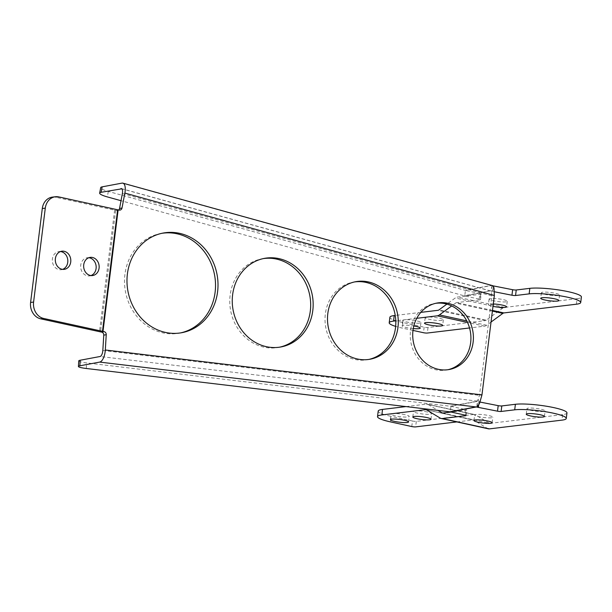 <?xml version="1.0" encoding="UTF-8"?>
<svg xmlns="http://www.w3.org/2000/svg" width="612" height="612" viewBox="0 0 612 612"><rect width="100%" height="100%" fill="white"/><g stroke="black" fill="none" stroke-linecap="round" stroke-linejoin="round"><path stroke-width="0.46" stroke-dasharray="3.06 2.29" d="M477.222 406.345L477.544 401.12L100.016 356.513M478.63 404.83L478.813 401.816L477.383 401.388L450.99 406.353L450.302 411.876M78.757 360.889A14.076 1.706 -176.5 0 0 86.621 362.908L450.287 406.238A11.261 10.075 -100.7 0 1 450.99 406.353L465.434 409.512A2.815 0.428 7.1 0 1 466.734 410.04A2.815 0.428 7.1 0 1 466.306 410.208L451.059 412.044M491.421 417.789A9.149 1.377 7.1 0 1 481.131 417.124A9.149 1.377 7.1 0 1 474.66 414.982A9.149 1.377 7.1 0 1 483.916 414.745A9.149 1.377 7.1 0 1 492.828 417.246A9.149 1.377 7.1 0 1 491.421 417.789M543.708 411.493A9.149 1.377 7.1 0 1 533.419 410.828A9.149 1.377 7.1 0 1 526.947 408.678A9.149 1.377 7.1 0 1 536.196 408.441A9.149 1.377 7.1 0 1 545.108 410.943A9.149 1.377 7.1 0 1 543.708 411.493M566.957 412.932A28.16 4.246 7.1 0 1 562.635 414.615L490.151 423.351A5.63 2.884 102.3 0 1 489.638 423.328A5.63 2.884 102.3 0 1 489.172 423.137L490.151 423.351M478.813 401.816L480.114 402.076M121.405 188.588L490.526 290.899A5.63 2.31 -74.5 0 1 491.512 292.146L491.864 295.956L479.487 395.344L478.156 399.384A5.63 2.425 96.8 0 1 476.304 401.35L450.287 406.238M478.156 399.384L479.663 403.002M505.864 301.854A9.149 1.377 7.1 0 1 495.575 301.188A9.149 1.377 7.1 0 1 489.103 299.046A9.149 1.377 7.1 0 1 498.352 298.801A9.149 1.377 7.1 0 1 507.264 301.303A9.149 1.377 7.1 0 1 505.864 301.854M493.287 303.957A9.149 1.377 -172.9 0 0 489.822 304.019A9.149 1.377 -172.9 0 0 488.414 304.569A9.149 1.377 -172.9 0 0 492.989 306.36M558.144 295.55A9.149 1.377 7.1 0 1 547.862 294.892A9.149 1.377 7.1 0 1 541.391 292.743A9.149 1.377 7.1 0 1 542.79 292.199A9.149 1.377 7.1 0 1 553.08 292.857A9.149 1.377 7.1 0 1 559.552 295.007A9.149 1.377 7.1 0 1 558.144 295.55M441.948 320.436A9.149 1.377 7.1 0 1 429.417 319.342A9.149 1.377 7.1 0 1 425.187 317.628A9.149 1.377 7.1 0 1 434.443 317.391A9.149 1.377 7.1 0 1 443.348 319.892A9.149 1.377 7.1 0 1 441.948 320.436M413.261 328.59A9.149 1.377 7.1 0 1 406.322 327.565A9.149 1.377 7.1 0 1 402.092 325.852A9.149 1.377 7.1 0 1 413.819 325.974M419.541 323.136A9.149 1.377 7.1 0 1 407.003 322.042A9.149 1.377 7.1 0 1 402.78 320.328A9.149 1.377 7.1 0 1 412.029 320.091A9.149 1.377 7.1 0 1 420.941 322.593A9.149 1.377 7.1 0 1 419.541 323.136M412.985 330.419L402.206 328.063A28.16 4.246 7.1 0 1 395.643 326.38M491.038 322.034L486.655 325.24A11.261 5.776 -77.7 0 1 484.528 326.15L469.526 327.963M416.764 318.301L395.78 320.826M492.4 311.11L455.603 303.07L451.679 305.939M455.603 303.07A5.63 2.884 102.3 0 1 456.667 302.611L480.053 299.796A2.815 0.428 -172.9 0 0 480.489 299.628A2.815 0.428 -172.9 0 0 479.188 299.1L464.745 295.94L465.434 290.417L479.877 293.569L479.188 299.1M480.489 299.628L481.177 294.097A2.815 0.428 -172.9 0 1 480.741 294.265L457.355 297.088A11.261 5.776 -77.7 0 0 455.229 297.998L446.867 304.118M576.389 304.202L577.078 298.679L504.594 307.408A11.261 5.776 -77.7 0 0 502.467 308.326L486.28 320.168L439.041 309.848M389.898 317.261A28.16 4.246 7.1 0 0 402.895 322.539L424.154 327.183A2.815 0.428 7.1 0 0 428.01 327.519L485.217 320.627A5.63 2.884 -77.7 0 0 486.28 320.168M420.834 312.372L395.237 315.455M577.078 298.679A28.16 4.246 -172.9 0 0 581.4 296.996M494.588 291.802L491.298 290.646L464.745 295.94A11.261 10.075 -100.7 0 1 464.049 295.772L121.015 200.698M492.27 285.552L491.298 290.646L464.049 295.772M492.086 285.483L492.79 285.873M481.177 294.097A2.815 0.428 -172.9 0 0 479.877 293.569M411.777 426.549L412.465 421.025A2.815 0.428 -172.9 0 0 416.321 421.362L473.527 414.469L426.289 404.142A11.261 5.776 -77.7 0 1 427.321 404.188L474.56 414.515A11.261 5.776 -77.7 0 0 473.527 414.469M492.637 285.758L491.444 285.521L465.434 290.417A5.63 5.034 -100.7 0 1 465.082 290.333L108.332 191.449A14.076 2.532 10.8 0 1 100.697 187.655M52.425 197.11A14.076 11.903 -96.9 0 1 55.83 197.278L114.628 210.13A11.261 1.698 -172.9 0 0 115.653 210.344L116.716 210.551A2.815 2.517 -100.7 0 0 117.58 210.559L120.059 210.092M102.831 350.462L479.487 395.344L481.965 394.878M493.57 286.125L491.099 285.437L465.082 290.333M490.526 290.899A5.63 2.31 -74.5 0 0 490.059 290.884L121.811 188.81M122.377 193.545L491.864 295.956L494.343 295.489M491.512 292.146L493.991 287.969M118.713 209.993A2.815 2.517 -100.7 0 1 117.58 210.559M378.208 411.096A28.16 4.246 -172.9 0 0 391.213 416.374L390.525 421.905M279.783 347.142A45.051 40.285 -100.7 0 1 278.552 347.402A45.051 40.285 -100.7 0 1 230.143 295.206A45.051 40.285 -100.7 0 1 261.898 258.845A45.051 40.285 -100.7 0 1 263.137 258.631M448.061 369.694A33.79 30.218 -100.7 0 1 446.829 369.962A33.79 30.218 -100.7 0 1 410.514 330.817A33.79 30.218 -100.7 0 1 434.336 303.544A33.79 30.218 -100.7 0 1 435.576 303.338M368.937 359.412A39.42 35.251 -100.7 0 1 367.697 359.665A39.42 35.251 -100.7 0 1 325.339 314.002A39.42 35.251 -100.7 0 1 353.124 282.178A39.42 35.251 -100.7 0 1 354.371 281.971M180.617 332.897A50.689 45.326 -100.7 0 1 179.385 333.15A50.689 45.326 -100.7 0 1 124.925 274.436A50.689 45.326 -100.7 0 1 160.65 233.524A50.689 45.326 -100.7 0 1 161.889 233.31M427.436 412.014A9.149 1.377 -172.9 0 0 418.271 410.851A9.149 1.377 -172.9 0 0 413.498 411.463A9.149 1.377 -172.9 0 0 422.41 413.964A9.149 1.377 -172.9 0 0 431.659 413.727A9.149 1.377 -172.9 0 0 427.436 412.014M405.029 414.714A9.149 1.377 -172.9 0 0 395.865 413.551A9.149 1.377 -172.9 0 0 391.091 414.163A9.149 1.377 -172.9 0 0 400.003 416.665A9.149 1.377 -172.9 0 0 409.252 416.428A9.149 1.377 -172.9 0 0 405.029 414.714M489.172 423.137L475.493 414.89L428.255 404.563L437.909 410.384M428.255 404.563A11.261 5.776 -77.7 0 0 427.321 404.188M475.493 414.89A11.261 5.776 -77.7 0 0 474.56 414.515M412.465 421.025L391.213 416.374M406.016 406.582L426.289 404.142M456.835 421.92L472.847 419.993L426.595 409.887M488.437 428.828A11.261 5.776 -77.7 0 1 487.504 428.454L473.826 420.199A5.63 2.884 -77.7 0 0 473.359 420.016A5.63 2.884 -77.7 0 0 472.847 419.993M491.444 285.521A5.63 5.034 -100.7 0 1 491.099 285.437L121.972 183.126M90.981 275.561A9.149 7.734 -96.9 0 1 89.505 275.913A9.149 7.734 -96.9 0 1 87.294 275.805A9.149 7.734 -96.9 0 1 80.654 266.442A9.149 7.734 -96.9 0 1 87.317 257.736A9.149 7.734 -96.9 0 1 88.832 257.728M62.638 269.364A9.149 7.734 -96.9 0 1 61.162 269.716A9.149 7.734 -96.9 0 1 58.951 269.609A9.149 7.734 -96.9 0 1 52.311 260.253A9.149 7.734 -96.9 0 1 58.974 251.547A9.149 7.734 -96.9 0 1 60.489 251.54M86.284 368.485L86.621 362.908M484.528 326.15L467.499 322.432M486.655 325.24L466.742 320.887M492.476 310.437L456.667 302.611M504.594 307.408L457.355 297.088M502.467 308.326L455.229 297.998M485.217 320.627L437.978 310.307M424.154 327.183L423.466 332.706M402.895 322.539L402.206 328.063M480.741 294.265L480.053 299.796M428.01 327.519L427.321 333.043M493.463 286.691L492.568 291.404M465.671 415.296L466.306 410.208M465.434 409.512L464.745 415.035M416.321 421.362L415.632 426.885M108.332 191.449L107.299 196.896M55.83 197.278L58.813 196.919M119.195 210.084L116.716 210.551M115.653 210.344L100.513 331.88M473.826 420.199L426.579 409.879M487.504 428.454L440.265 418.126M562.635 414.615L561.946 420.138M114.628 210.13L99.496 331.673M476.924 406.712L477.253 401.25M489.103 299.046L488.414 304.569M507.264 301.303L506.575 306.826M541.391 292.743L540.702 298.266M559.552 295.007L558.863 300.53M425.187 317.628L424.498 323.151M443.348 319.892L442.66 325.416M402.78 320.328L402.092 325.852M420.941 322.593L420.253 328.116M492.025 285.483L491.008 290.807M466.046 415.563L466.734 410.04M492.14 422.77L492.828 417.246M473.971 420.505L474.66 414.982M264.376 258.379L261.898 258.845M281.03 346.935L278.552 347.402M163.129 233.057L160.65 233.524M181.863 332.683L179.385 333.15M355.603 281.719L353.124 282.178M370.176 359.206L367.697 359.665M544.42 416.466L545.108 410.943M526.259 414.209L526.947 408.678M430.978 419.251L431.659 413.727M412.809 416.994L413.498 411.463M408.564 421.951L409.252 416.428M390.402 419.694L391.091 414.163M442.399 413.001L489.638 423.328M426.12 409.688L473.359 420.016M89.505 275.913L92.496 275.553M87.317 257.736L90.308 257.377M61.162 269.716L64.153 269.357M58.974 251.547L61.965 251.188M436.815 303.078L434.336 303.544M449.3 369.495L446.829 369.962"/><path stroke-width="0.92" d="M105.31 349.995A11.261 4.858 96.8 0 1 99.68 362.09L79.858 365.815A14.076 1.706 -176.5 0 0 78.42 366.473A14.076 1.706 -176.5 0 0 86.284 368.485L449.95 411.822L475.968 406.926L478.485 407.232L477.222 406.345A11.261 4.858 -83.2 0 0 479.663 403.002L481.965 394.878L494.343 295.489L124.856 193.078L122.01 208.011A2.815 2.517 -100.7 0 1 119.195 210.084L118.131 209.878A5.63 0.849 7.1 0 1 117.619 209.771L102.479 331.314A5.63 0.849 7.1 0 0 102.992 331.413L104.055 331.627A2.815 2.517 -100.7 0 1 106.236 334.688L105.31 349.995L481.965 394.878M381.842 414.944A28.16 4.246 -172.9 0 0 377.52 416.619L378.208 411.096A28.16 4.246 -172.9 0 1 382.531 409.413L381.842 414.944L425.6 409.665A5.63 2.884 -77.7 0 1 426.12 409.688A5.63 2.884 -77.7 0 1 426.579 409.879L440.265 418.126A11.261 5.776 -77.7 0 0 441.198 418.501A11.261 5.776 -77.7 0 0 442.224 418.547L465.617 415.732A2.815 0.428 7.1 0 0 466.046 415.563A2.815 0.428 7.1 0 0 464.745 415.035L450.302 411.876A5.63 5.034 79.3 0 0 449.95 411.822M450.302 411.876L476.312 406.988A5.63 5.034 79.3 0 0 475.968 406.926L99.68 362.09M437.909 410.384L441.933 412.817A5.63 2.884 102.3 0 0 442.399 413.001A5.63 2.884 102.3 0 0 442.912 413.024L451.059 412.044M480.114 402.076L498.199 405.649L497.51 411.172A2.815 0.428 7.1 0 0 501.113 411.455L514.707 409.818A28.16 4.246 7.1 0 1 546.355 411.853A28.16 4.246 7.1 0 1 566.268 418.455A28.16 4.246 7.1 0 1 561.946 420.138L489.462 428.874L442.224 418.547M566.268 418.455L566.957 412.932A28.16 4.246 7.1 0 0 547.044 406.33A28.16 4.246 7.1 0 0 515.396 404.287L501.802 405.932A2.815 0.428 7.1 0 1 498.199 405.649M490.732 423.313A9.149 1.377 -172.9 0 0 492.14 422.77A9.149 1.377 -172.9 0 0 483.228 420.268A9.149 1.377 -172.9 0 0 473.971 420.505A9.149 1.377 -172.9 0 0 480.443 422.655A9.149 1.377 -172.9 0 0 490.732 423.313M543.02 417.017A9.149 1.377 -172.9 0 0 544.42 416.466A9.149 1.377 -172.9 0 0 535.508 413.964A9.149 1.377 -172.9 0 0 526.259 414.209A9.149 1.377 -172.9 0 0 532.731 416.351A9.149 1.377 -172.9 0 0 543.02 417.017M476.312 406.988L497.51 411.172M117.619 209.771L58.813 196.919A14.076 11.903 -96.9 0 0 55.409 196.75A14.076 11.903 -96.9 0 0 45.288 208.149L42.297 208.508L30.6 302.427A14.076 11.903 -96.9 0 0 40.69 318.821L99.496 331.673A11.261 1.698 -172.9 0 0 100.513 331.88L101.577 332.094A2.815 2.517 -100.7 0 1 103.757 335.154L102.831 350.462A5.63 2.425 96.8 0 1 100.016 356.513L80.195 360.238A14.076 1.706 -176.5 0 0 78.757 360.889L78.42 366.473M492.989 306.36A9.149 1.377 -172.9 0 0 505.175 307.377A9.149 1.377 -172.9 0 0 506.575 306.826A9.149 1.377 -172.9 0 0 493.287 303.957M542.102 297.723A9.149 1.377 -172.9 0 0 540.702 298.266A9.149 1.377 -172.9 0 0 549.614 300.767A9.149 1.377 -172.9 0 0 558.863 300.53A9.149 1.377 -172.9 0 0 552.391 298.381A9.149 1.377 -172.9 0 0 542.102 297.723M428.729 324.865A9.149 1.377 7.1 0 1 424.498 323.151A9.149 1.377 7.1 0 1 433.755 322.914A9.149 1.377 7.1 0 1 442.66 325.416A9.149 1.377 7.1 0 1 437.886 326.035A9.149 1.377 7.1 0 1 428.729 324.865M413.819 325.974A9.149 1.377 7.1 0 1 420.253 328.116A9.149 1.377 7.1 0 1 413.261 328.59M469.526 327.963L427.321 333.043A2.815 0.428 7.1 0 1 423.466 332.706L412.985 330.419M467.499 322.432L437.289 315.83L416.764 318.301M395.78 320.826L393.531 321.101A28.16 4.246 7.1 0 0 389.209 322.784L389.898 317.261A28.16 4.246 7.1 0 1 394.22 315.578L393.531 321.101M395.643 326.38A28.16 4.246 7.1 0 1 389.209 322.784M437.289 315.83A11.261 5.776 -77.7 0 0 439.416 314.912L451.679 305.939M580.712 302.519A28.16 4.246 -172.9 0 0 560.799 295.917A28.16 4.246 -172.9 0 0 529.151 293.875L529.839 288.351A28.16 4.246 -172.9 0 1 561.487 290.394A28.16 4.246 -172.9 0 1 581.4 296.996L580.712 302.519A28.16 4.246 -172.9 0 1 576.389 304.202L503.906 312.931A5.63 2.884 102.3 0 0 502.842 313.39L491.038 322.034M446.867 304.118L439.041 309.848A5.63 2.884 -77.7 0 1 437.978 310.307L420.834 312.372M395.237 315.455L394.22 315.578M529.839 288.351L516.245 289.989A2.815 0.428 -172.9 0 1 512.642 289.705L492.637 285.758M529.151 293.875L515.556 295.512L516.245 289.989M494.343 295.489L493.991 287.969A11.261 4.621 -74.5 0 0 492.27 285.552L122.913 183.156A11.261 4.621 105.5 0 1 124.856 193.078M492.27 285.552L493.57 286.125L493.463 286.691M494.588 291.802L511.953 295.229A2.815 0.428 -172.9 0 0 515.556 295.512M377.52 416.619A28.16 4.246 -172.9 0 0 390.525 421.905L411.777 426.549A2.815 0.428 -172.9 0 0 415.632 426.885L456.835 421.92M121.015 200.698L107.299 196.896A14.076 2.532 10.8 0 1 99.657 193.094L100.697 187.655A14.076 2.532 10.8 0 1 102.15 186.851L121.972 183.126A11.261 4.621 105.5 0 1 122.913 183.156M99.657 193.094A14.076 2.532 10.8 0 1 101.118 192.298L121.811 188.81M40.69 318.821L43.674 318.462A14.076 11.903 -96.9 0 1 33.591 302.068L45.288 208.149M42.297 208.508A14.076 11.903 -96.9 0 1 52.425 197.11L55.409 196.75M122.01 208.011L119.539 208.478L122.377 193.545A5.63 2.31 -74.5 0 0 121.405 188.588A5.63 2.31 -74.5 0 0 120.939 188.572M119.539 208.478A2.815 2.517 -100.7 0 1 118.713 209.993M232.621 294.739A45.051 40.285 -100.7 0 1 264.376 258.379A45.051 40.285 -100.7 0 1 312.296 295.206A45.051 40.285 -100.7 0 1 281.03 346.935A45.051 40.285 -100.7 0 1 232.621 294.739M263.137 258.631A45.051 40.285 -100.7 0 1 310.307 311.034A45.051 40.285 -100.7 0 1 279.783 347.142M435.576 303.338A33.79 30.218 -100.7 0 1 470.643 342.682A33.79 30.218 -100.7 0 1 448.061 369.694M354.371 281.971A39.42 35.251 -100.7 0 1 395.49 327.848A39.42 35.251 -100.7 0 1 368.937 359.412M161.889 233.31A50.689 45.326 -100.7 0 1 215.11 292.238A50.689 45.326 -100.7 0 1 180.617 332.897M127.395 273.969A50.689 45.326 -100.7 0 1 163.129 233.057A50.689 45.326 -100.7 0 1 217.038 274.497A50.689 45.326 -100.7 0 1 181.863 332.683A50.689 45.326 -100.7 0 1 127.395 273.969M327.818 313.535A39.42 35.251 -100.7 0 1 355.603 281.719A39.42 35.251 -100.7 0 1 397.532 313.941A39.42 35.251 -100.7 0 1 370.176 359.206A39.42 35.251 -100.7 0 1 327.818 313.535M429.57 419.801A9.149 1.377 -172.9 0 0 430.978 419.251A9.149 1.377 -172.9 0 0 426.748 417.537A9.149 1.377 -172.9 0 0 417.583 416.374A9.149 1.377 -172.9 0 0 412.809 416.994A9.149 1.377 -172.9 0 0 419.281 419.136A9.149 1.377 -172.9 0 0 429.57 419.801M407.164 422.502A9.149 1.377 -172.9 0 0 408.564 421.951A9.149 1.377 -172.9 0 0 404.341 420.237A9.149 1.377 -172.9 0 0 395.176 419.075A9.149 1.377 -172.9 0 0 390.402 419.694A9.149 1.377 -172.9 0 0 396.874 421.836A9.149 1.377 -172.9 0 0 407.164 422.502M382.531 409.413L406.016 406.582M441.198 418.501L488.437 428.828A11.261 5.776 -77.7 0 0 489.462 428.874M99.075 268.14A9.149 7.734 -96.9 0 1 92.496 275.553A9.149 7.734 -96.9 0 1 83.722 267.39A9.149 7.734 -96.9 0 1 90.308 257.377A9.149 7.734 -96.9 0 1 99.075 268.14M88.832 257.728A9.149 7.734 -96.9 0 1 96.092 268.5A9.149 7.734 -96.9 0 1 90.981 275.561M70.732 261.951A9.149 7.734 -96.9 0 1 64.153 269.357A9.149 7.734 -96.9 0 1 55.378 261.194A9.149 7.734 -96.9 0 1 61.965 251.188A9.149 7.734 -96.9 0 1 70.732 261.951M60.489 251.54A9.149 7.734 -96.9 0 1 67.748 262.311A9.149 7.734 -96.9 0 1 62.638 269.364M43.674 318.462L102.479 331.314M412.993 330.35A33.79 30.218 -100.7 0 1 436.815 303.078A33.79 30.218 -100.7 0 1 472.755 330.702A33.79 30.218 -100.7 0 1 449.3 369.495A33.79 30.218 -100.7 0 1 412.993 330.35M478.485 407.232L478.63 404.83M79.858 365.815L80.195 360.238M103.757 335.154L106.236 334.688M466.742 320.887L439.416 314.912M502.842 313.39L492.4 311.11M503.906 312.931L492.476 310.437M511.953 295.229L512.642 289.705M465.617 415.732L465.671 415.296M102.15 186.851L101.118 192.298M30.6 302.427L33.591 302.068M442.897 413.024L441.933 412.817M426.595 409.887L425.6 409.665M515.396 404.287L514.707 409.818M501.802 405.932L501.113 411.455M118.131 209.878L102.992 331.413M104.055 331.627L101.577 332.094"/></g></svg>
